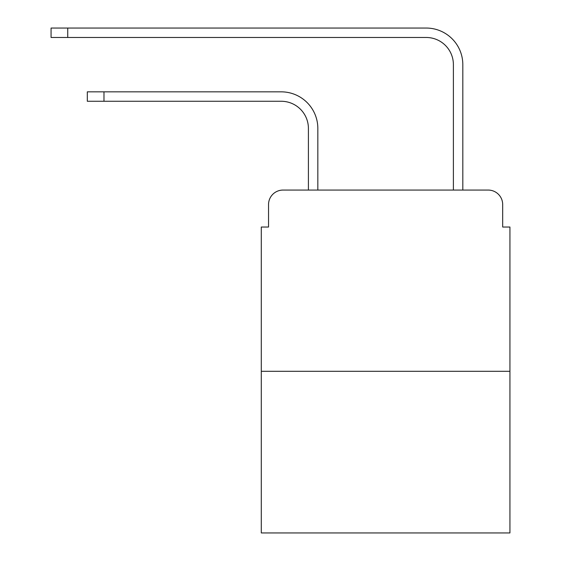 <?xml version="1.0" encoding="UTF-8"?>
<svg xmlns="http://www.w3.org/2000/svg" width="561" height="561" viewBox="0 0 561 561"><rect width="100%" height="100%" fill="white"/><g stroke="black" fill="none" stroke-linecap="round" stroke-linejoin="round"><path stroke-width="0.84" d="M268.537 204.569L268.537 227.037L268.537 204.569A14.495 14.495 0 0 1 283.039 190.067L308.41 190.067L308.41 128.448A27.187 27.187 0 0 0 281.222 101.268A27.187 27.187 0 0 1 308.41 128.448A27.187 27.187 0 0 0 281.222 101.268A27.187 27.187 0 0 1 308.41 128.448A27.187 27.187 0 0 0 281.222 101.268A27.187 27.187 0 0 1 308.41 128.448A27.187 27.187 0 0 0 281.222 101.268A27.187 27.187 0 0 1 308.41 128.448A27.187 27.187 0 0 0 281.222 101.268A27.187 27.187 0 0 1 308.41 128.448A27.187 27.187 0 0 0 281.222 101.268A27.187 27.187 0 0 1 308.41 128.448A27.187 27.187 0 0 0 281.222 101.268A27.187 27.187 0 0 1 308.41 128.448A27.187 27.187 0 0 0 281.222 101.268A27.187 27.187 0 0 1 308.41 128.448A27.187 27.187 0 0 0 281.222 101.268A27.187 27.187 0 0 1 308.41 128.448A27.187 27.187 0 0 0 281.222 101.268A27.187 27.187 0 0 1 308.41 128.448A27.187 27.187 0 0 0 281.222 101.268A27.187 27.187 0 0 1 308.41 128.448A27.187 27.187 0 0 0 281.222 101.268A27.187 27.187 0 0 1 308.41 128.448A27.187 27.187 0 0 0 281.222 101.268L87.313 101.268L87.313 91.843L103.981 91.843L103.981 101.268M509.935 371.298L261.293 371.298L261.293 532.95L509.935 532.95L509.935 227.037L502.684 227.037L502.684 204.569A14.495 14.495 0 0 0 488.189 190.067L283.039 190.067M261.293 371.298L261.293 227.037L268.537 227.037M103.981 91.843L281.222 91.843A36.605 36.605 0 0 1 317.835 128.448L317.835 190.067L317.835 128.448L317.835 190.067L317.835 128.448L317.835 190.067L317.835 128.448L317.835 190.067L317.835 128.448L317.835 190.067L317.835 128.448L317.835 190.067L317.835 128.448L317.835 190.067L317.835 128.448L317.835 190.067L317.835 128.448L317.835 190.067L317.835 128.448L317.835 190.067L317.835 128.448L317.835 190.067L317.835 128.448L317.835 190.067L317.835 128.448L317.835 190.067L329.069 190.067M442.152 190.067L453.393 190.067L453.393 64.655A27.187 27.187 0 0 0 426.206 37.475A27.187 27.187 0 0 1 453.393 64.655A27.187 27.187 0 0 0 426.206 37.475A27.187 27.187 0 0 1 453.393 64.655A27.187 27.187 0 0 0 426.206 37.475A27.187 27.187 0 0 1 453.393 64.655A27.187 27.187 0 0 0 426.206 37.475A27.187 27.187 0 0 1 453.393 64.655A27.187 27.187 0 0 0 426.206 37.475A27.187 27.187 0 0 1 453.393 64.655A27.187 27.187 0 0 0 426.206 37.475A27.187 27.187 0 0 1 453.393 64.655A27.187 27.187 0 0 0 426.206 37.475A27.187 27.187 0 0 1 453.393 64.655A27.187 27.187 0 0 0 426.206 37.475A27.187 27.187 0 0 1 453.393 64.655A27.187 27.187 0 0 0 426.206 37.475A27.187 27.187 0 0 1 453.393 64.655A27.187 27.187 0 0 0 426.206 37.475A27.187 27.187 0 0 1 453.393 64.655A27.187 27.187 0 0 0 426.206 37.475A27.187 27.187 0 0 1 453.393 64.655A27.187 27.187 0 0 0 426.206 37.475A27.187 27.187 0 0 1 453.393 64.655A27.187 27.187 0 0 0 426.206 37.475L51.065 37.475L51.065 28.05L67.741 28.05L67.741 37.475M67.741 28.05L426.206 28.05A36.605 36.605 0 0 1 462.818 64.655L462.818 190.067L462.818 64.655L462.818 190.067L462.818 64.655L462.818 190.067L462.818 64.655L462.818 190.067L462.818 64.655L462.818 190.067L462.818 64.655L462.818 190.067L462.818 64.655L462.818 190.067L462.818 64.655L462.818 190.067L462.818 64.655L462.818 190.067L462.818 64.655L462.818 190.067L462.818 64.655L462.818 190.067L462.818 64.655L462.818 190.067L462.818 64.655L462.818 190.067L488.189 190.067M502.684 227.037L502.684 204.569"/></g></svg>
